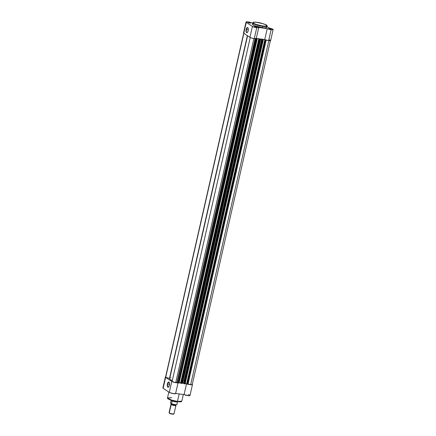 <?xml version="1.0" encoding="UTF-8"?>
<svg xmlns="http://www.w3.org/2000/svg" width="436" height="436" viewBox="0 0 436 436"><rect width="100%" height="100%" fill="white"/><g stroke="black" fill="none" stroke-linecap="round" stroke-linejoin="round"><path stroke-width="0.65" d="M255 26.776L256.384 27.196L255 26.776M255.937 27.163L254.232 26.607L256.128 26.792L256.662 27.152L255.937 27.163L254.215 26.569L254.967 26.52L256.657 27.157L255.937 27.163M269.383 28.76L270.767 29.185L269.383 28.76M270.32 29.147L268.614 28.591L270.511 28.776L271.067 29.092L270.533 29.174L268.598 28.558L269.35 28.503L271.039 29.141L270.32 29.147M248.863 22.688L250.248 23.113L248.863 22.688M249.795 23.075L248.089 22.519L249.986 22.705L250.547 23.026L250.008 23.103L248.079 22.487L248.825 22.432L250.515 23.07L249.795 23.075M248.051 27.975A2.414 1.019 -82.1 0 0 246.427 29.501L246.16 29.425A2.621 1.112 97.9 0 1 247.991 27.866A2.621 1.112 97.9 0 1 248.171 30.76L247.468 32.34L246.591 32.607L246.008 30.934L246.454 28.509L247.528 27.49L248.079 28.024L248.318 29.25L248.313 29.746L246.427 29.501A2.414 1.019 97.9 0 1 247.681 27.724A2.414 1.019 97.9 0 1 248.051 27.975M266.707 27.473L265.159 27.871L262.385 27.659L262.685 26.329L267.028 26.084A7.336 1.33 -167.2 0 1 262.685 26.329L262.385 27.659A7.336 1.33 12.8 0 0 266.728 27.419L267.028 26.084C267.328 25.528 266.352 24.847 264.096 24.035L257.24 22.378C260.079 22.688 263.082 23.577 266.26 25.048C266.99 26.176 265.78 26.482 262.641 25.969L262.685 26.329A7.336 1.33 -167.2 0 1 252.722 22.83L256.897 25.043L262.685 26.329L262.641 25.969L265.693 26.149L266.81 25.664L265.611 24.678L263.115 23.708L256.063 22.241L253.845 22.231L253.065 22.677L253.916 23.479L256.183 24.443L262.641 25.969C259.802 25.659 256.799 24.77 253.621 23.299C252.891 22.171 254.101 21.865 257.24 22.378L257.218 22.367C254.019 22.034 252.52 22.187 252.722 22.83L252.417 24.165A7.336 1.33 12.8 0 0 262.385 27.659L254.084 25.462L252.411 24.236L253.578 23.729M252.422 26.422L249.942 37.338A3.374 0.61 12.8 0 0 254.264 38.619L256.744 27.697A3.374 0.61 -167.2 0 1 252.422 26.422L256.744 27.697L258.706 27.457L267.224 28.634L264.745 39.556A3.374 0.61 12.8 0 0 268.647 40.603L271.127 29.686A3.374 0.61 -167.2 0 1 267.224 28.634L270.075 29.506L272.805 29.746L273.11 29.485L272.478 29.032L269.339 28.1L266.936 26.498L269.339 28.1A3.374 0.61 -167.2 0 1 273.121 29.572A3.374 0.61 -167.2 0 1 271.127 29.686L268.647 40.603L268.129 40.526L264.745 39.556L256.286 38.384L264.745 39.556L267.224 28.634L258.706 27.457A3.374 0.61 -167.2 0 1 258.739 27.588A3.374 0.61 -167.2 0 1 256.744 27.697L254.264 38.619L251.741 38.068L249.942 37.338L252.422 26.422L246.286 22.34L252.422 26.422M246.024 22.007L243.544 32.923A3.374 0.61 12.8 0 0 243.806 33.256L246.286 22.34A3.374 0.61 -167.2 0 1 246.024 22.007A3.374 0.61 -167.2 0 1 248.313 21.942A3.374 0.61 -167.2 0 1 251.921 22.945L248.188 21.92L246.051 21.953L246.286 22.34L243.806 33.256L249.942 37.338L243.806 33.256L243.702 32.793M266.876 25.599L266.728 25.163L265.311 24.552M266.156 26.7L266.581 27.048M248.313 29.746L248.171 30.76A2.621 1.112 97.9 0 1 247.359 32.46A2.621 1.112 97.9 0 1 246.215 32.079A2.621 1.112 97.9 0 1 246.16 29.425L248.307 29.762M256.226 38.379L254.264 38.619A3.374 0.61 12.8 0 0 256.259 38.504L258.739 27.588M269.132 39.605L270.636 40.515L268.647 40.603A3.374 0.61 12.8 0 0 270.642 40.494L273.121 29.572M265.524 24.623A3.374 0.61 -167.2 0 1 266.985 25.49A3.374 0.61 -167.2 0 1 266.914 25.582M247.446 32.368A2.414 1.019 97.9 0 1 247.021 32.509A2.414 1.019 97.9 0 1 246.427 29.501A2.414 1.019 -82.1 0 0 246.46 31.883A2.414 1.019 -82.1 0 0 247.446 32.368M179.054 383.059L257.235 38.973L256.831 38.929L178.651 383.048L178.111 382.89L256.292 38.771L256.831 38.929L256.096 38.641L178.111 382.89L177.37 382.394L255.452 38.711L177.37 382.394L177.103 382.318L255.169 38.706L176.989 382.312L255.06 38.7L176.989 382.312L178.945 383.086L257.126 38.968L256.831 38.929L178.651 383.048L179.071 383.081L257.224 38.973M181.452 383.108L259.633 38.989L260.074 39.294L259.78 38.984A9.488 1.722 12.8 0 0 260.728 39.126L182.548 383.244A9.488 1.722 12.8 0 1 181.954 383.157A9.488 1.722 12.8 0 0 182.548 383.244A9.488 1.722 12.8 0 0 183.452 383.358L261.633 39.24A9.488 1.722 -167.2 0 1 260.728 39.126L182.548 383.244A9.488 1.722 12.8 0 0 183.452 383.358L261.633 39.24L261.922 39.322L183.741 383.44L183.452 383.358L183.741 383.44L261.922 39.322L262.347 39.605L184.166 383.724L183.741 383.44L185 383.925L263.18 39.807L262.886 39.769L184.706 383.887L185.126 383.914L263.306 39.796L262.935 39.66L263.29 39.807M172.078 381.565A3.161 0.572 12.8 0 0 175.713 382.639L253.883 38.559L175.713 382.639L176.989 382.312L175.713 382.639L172.078 381.565L250.242 37.512L172.078 381.565M257.235 38.94L256.88 38.82L257.235 38.94M256.88 38.82L256.286 38.428L258.788 38.771L180.608 382.89L179.158 382.694L181 383.157L180.608 382.89L258.788 38.771L259.376 39.164L258.788 38.771L256.286 38.428L256.88 38.82M181.894 383.413L259.861 39.349L259.567 39.305L181.387 383.424L181.114 383.348L259.295 39.229L259.567 39.305L259.158 39.136L180.978 383.255L259.158 39.136L180.978 383.255L181.305 383.413L181.676 383.467L259.861 39.349L259.567 39.305L181.387 383.424L181.926 383.446L260.079 39.354M259.633 38.989L259.78 38.984A9.488 1.722 -167.2 0 0 260.728 39.126A9.488 1.722 12.8 0 0 261.633 39.24L263.18 39.807L185.109 383.898M262.935 39.66L262.347 39.267L264.843 39.611L262.347 39.267L262.935 39.66M185.213 383.527L186.663 383.729L264.843 39.611L186.663 383.729L187.055 383.991L185.213 383.527M187.949 384.247L265.916 40.183L265.622 40.145L187.442 384.263L187.169 384.181L265.35 40.063L265.622 40.145L264.843 39.611L265.431 40.003L187.169 384.181L265.213 39.97L187.033 384.089L187.284 384.23L187.736 384.301L265.916 40.183L265.622 40.145L187.442 384.263L187.981 384.285L266.134 40.188M188.063 383.936L190.657 384.705L268.832 40.63L190.657 384.705A3.161 0.572 12.8 0 0 192.254 384.563L190.657 384.705L188.063 383.936M165.702 377.32L243.866 33.294L165.702 377.32L169.479 378.437L165.702 377.32A3.161 0.572 12.8 0 1 165.566 377.091L165.702 377.32M247.365 35.627L169.479 378.437L247.365 35.627M247.577 35.768L169.659 378.726A9.488 1.722 12.8 0 0 172.296 380.606M169.653 378.797L170.394 379.652L172.509 380.693M184.706 383.887L262.886 39.769L262.347 39.605L184.166 383.724L184.706 383.887M167.664 384.034A2.414 1.019 -82.1 0 0 167.697 386.41A2.414 1.019 -82.1 0 0 168.683 386.901A2.414 1.019 97.9 0 1 168.258 387.037A2.414 1.019 97.9 0 1 167.664 384.034L169.55 384.296L167.664 384.034A2.414 1.019 97.9 0 1 168.923 382.258A2.414 1.019 97.9 0 1 169.293 382.508A2.414 1.019 -82.1 0 0 167.664 384.034L167.397 383.953L167.664 384.034M169.408 385.293A2.621 1.112 97.9 0 1 168.596 386.994A2.621 1.112 97.9 0 1 167.457 386.612A2.621 1.112 97.9 0 1 167.397 383.953L168.547 382.04L169.435 382.901L169.408 385.293L168.258 387.201L167.37 386.345L167.397 383.953A2.621 1.112 97.9 0 1 169.233 382.394A2.621 1.112 97.9 0 1 169.408 385.293M167.724 398.368L171.948 400.461L177.468 401.42L171.68 400.134L167.5 397.926A7.336 1.33 12.8 0 0 177.468 401.42L179.174 393.915L177.468 401.42A7.336 1.33 12.8 0 0 181.812 401.175L177.468 401.42L181.42 401.48M165.358 377.042L162.879 387.964A3.374 0.61 12.8 0 0 163.14 388.291L165.62 377.374A3.374 0.61 -167.2 0 1 165.358 377.042A3.374 0.61 -167.2 0 1 165.615 376.884M165.893 376.846L165.413 376.966L165.62 377.374L172.04 381.62L175.692 382.677L178.008 382.715M187.921 384.171L191.518 384.819L192.44 384.656L192.194 384.28M177.915 382.759A3.374 0.61 -167.2 0 1 174.929 382.53A3.374 0.61 -167.2 0 1 171.762 381.456L169.282 392.378L171.762 381.456L165.62 377.374L163.14 388.291L169.282 392.378A3.374 0.61 12.8 0 0 172.901 393.539A3.374 0.61 12.8 0 0 175.599 393.539L173.206 393.594L169.56 392.536L163.14 388.291L163.113 387.806M188.287 394.585L189.273 394.956M189.518 395.081L189.878 395.637L188.717 395.719L184.085 394.591L175.626 393.425L184.085 394.591A3.374 0.61 12.8 0 0 187.687 395.594A3.374 0.61 12.8 0 0 189.982 395.528L192.461 384.612A3.374 0.61 -167.2 0 1 187.965 384.181M180.689 401.774L177.899 401.703M177.289 401.627L171.419 400.297L168.04 398.787M186.554 383.713L184.085 394.591L186.554 383.713M170.667 377.74A3.374 0.61 -167.2 0 1 170.939 377.843M183.333 394.487L181.812 401.175C180.913 401.872 182.057 401.987 177.316 401.638C171.958 400.826 166.71 398.902 167.5 397.926L171.631 397.648M175.713 405.202A0.567 0.501 -56.4 0 1 175.703 405.191L175.904 404.564M171.61 404.112A0.567 0.501 -56.4 0 1 171.174 404.575A0.567 0.501 123.6 0 0 171.61 404.112A2.169 0.392 12.8 0 0 173.8 404.837A2.169 0.392 12.8 0 0 175.648 404.908A2.169 0.392 -167.2 0 1 173.8 404.837A2.169 0.392 -167.2 0 1 171.61 404.112M170.977 404.325L169.075 412.69A2.529 0.458 12.8 0 0 169.272 412.941A2.529 0.458 12.8 0 0 171.986 413.813A2.529 0.458 12.8 0 0 174.013 413.813L175.91 405.447A2.529 0.458 -167.2 0 0 175.746 405.224A2.529 0.458 -167.2 0 1 174.373 405.529A2.529 0.458 -167.2 0 1 171.174 404.575A2.529 0.458 -167.2 0 1 170.977 404.325A2.529 0.458 -167.2 0 1 171.223 404.194L171.364 403.529M173.817 413.568A2.529 0.458 -167.2 0 1 173.948 413.884A2.529 0.458 -167.2 0 1 171.762 413.769A2.529 0.458 -167.2 0 1 169.272 412.941L171.174 404.575L169.272 412.941A2.529 0.458 -167.2 0 1 169.103 412.783L169.359 413.175A2.185 0.398 12.8 0 0 169.506 413.312L169.272 412.941L169.975 413.546L171.909 414.075L173.604 414.047M171.779 403.921L173.506 404.423M174.433 404.608L175.294 404.728M176.002 404.766L176.645 404.673M170.612 403.235L171.435 403.785L170.514 403.077L171.103 400.444L172.176 401.158L171.435 403.785M171.141 400.27L170.514 403.033L171.13 400.33L172.176 401.158L171.141 400.303A3.27 0.594 12.8 0 0 171.141 400.303L171.119 399.926M177.517 401.72L176.891 404.477C176.068 404.968 174.264 404.744 171.473 403.801L171.588 403.747A3.27 0.594 12.8 0 0 174.95 404.586A3.27 0.594 12.8 0 0 176.891 404.477L177.474 401.888L176.891 404.477A3.27 0.594 -167.2 0 1 174.956 404.586A3.27 0.594 -167.2 0 1 171.588 403.747L172.089 400.935A3.27 0.594 12.8 0 0 175.419 401.801A3.27 0.594 12.8 0 0 177.507 401.747L177.517 401.687A3.27 0.594 -167.2 0 1 177.517 401.72A3.27 0.594 -167.2 0 1 175.501 401.818A3.27 0.594 -167.2 0 1 172.089 400.935L171.141 400.303M177.027 401.594A3.374 0.61 -167.2 0 1 171.637 400.373A3.374 0.61 12.8 0 0 177.027 401.594M177.474 401.888L177.686 401.42M169.332 413.115L169.506 413.312A2.185 0.398 12.8 0 0 171.659 414.026A2.185 0.398 12.8 0 0 173.55 414.129L173.948 413.884M175.91 405.447A2.529 0.458 -167.2 0 1 173.888 405.447A2.529 0.458 -167.2 0 1 171.174 404.575M171.501 403.812A3.139 0.567 12.8 0 0 174.504 404.619A3.139 0.567 12.8 0 0 176.656 404.668M270.434 40.444L192.254 384.563M243.746 32.973L165.566 377.091M181.926 383.451L260.107 39.333M187.981 384.29L266.167 40.172M179.071 383.081L257.251 38.962M185.126 383.92L263.306 39.801M167.5 397.926L168.83 392.078M175.599 393.539L178.079 382.623"/></g></svg>
